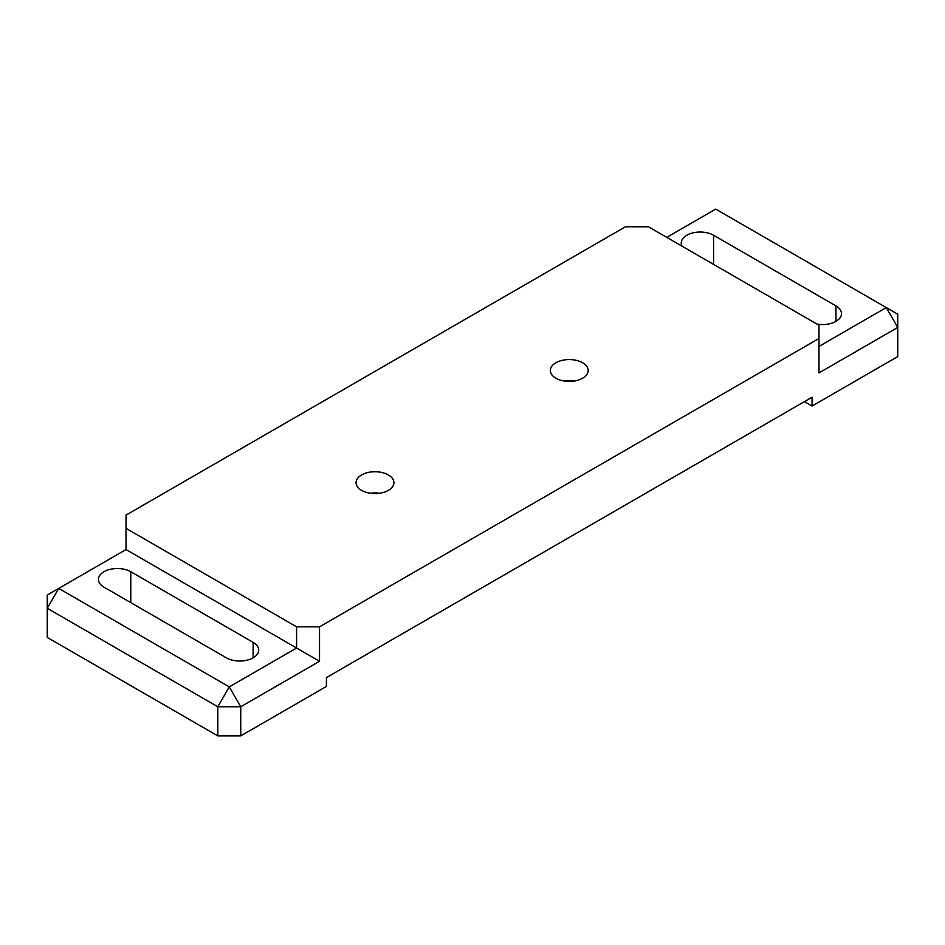 <?xml version="1.0" encoding="UTF-8"?>
<svg xmlns="http://www.w3.org/2000/svg" width="945" height="945" viewBox="0 0 945 945"><rect width="100%" height="100%" fill="white"/><g stroke="black" fill="none" stroke-linecap="round" stroke-linejoin="round"><path stroke-width="1.42" d="M379.606 493.255A18.924 10.927 0 0 0 370.369 493.255M361.604 490.384A18.924 10.927 180 0 1 356.052 482.659A18.924 10.927 180 0 1 367.735 472.559A18.924 10.927 180 0 1 388.371 474.933A18.924 10.927 180 0 1 393.911 482.659A18.924 10.927 180 0 1 382.229 492.747A18.924 10.927 180 0 1 361.604 490.384M573.875 381.095A18.924 10.927 0 0 0 564.637 381.095M555.873 378.224A18.924 10.927 180 0 1 550.321 370.499A18.924 10.927 180 0 1 562.003 360.399A18.924 10.927 180 0 1 582.64 362.774A18.924 10.927 180 0 1 588.18 370.499A18.924 10.927 180 0 1 576.497 380.587A18.924 10.927 180 0 1 555.873 378.224M804.443 401.625L812.086 406.043L897.75 356.584L897.75 327.442L818.972 372.921L818.972 325.234L648.412 226.765L625.472 226.765L126.028 515.108L126.028 549.553L58.72 588.416L229.281 686.885L296.588 648.022L126.028 549.553M319.528 661.276L296.588 648.022L296.588 626.83L319.528 626.83L319.528 661.276L240.751 706.754L229.281 686.885L217.811 706.754L47.25 608.285L47.25 637.426L217.811 735.895L217.811 706.754L240.751 706.754L240.751 735.895L326.415 686.448L326.415 677.612L812.086 397.207L812.086 406.043M319.528 626.83L818.972 338.487M296.588 626.83L126.028 528.361M240.751 735.895L217.811 735.895M682.125 246.22A18.924 10.927 180 0 1 681.262 242.971A18.924 10.927 180 0 1 692.945 232.872A18.924 10.927 180 0 1 713.581 235.246L835.947 305.896A18.924 10.927 180 0 1 841.499 313.622A18.924 10.927 180 0 1 816.929 324.052M818.972 346.425L886.28 307.574L715.719 209.105L666.768 237.36M130.776 571.725L253.142 642.376A18.924 10.927 180 0 1 258.694 650.101A18.924 10.927 180 0 1 246.999 660.201A18.924 10.927 180 0 1 226.375 657.826L103.997 587.176A18.924 10.927 180 0 1 98.457 579.45A18.924 10.927 180 0 1 110.14 569.351A18.924 10.927 180 0 1 130.776 571.725L130.776 602.626M886.28 307.574L897.75 327.442L897.75 314.201L886.28 307.574M47.25 595.043L47.25 608.285L58.72 588.416L47.25 595.043M835.947 305.896L835.947 321.347M713.581 235.246L713.581 264.387M253.142 642.376L253.142 657.826"/></g></svg>
